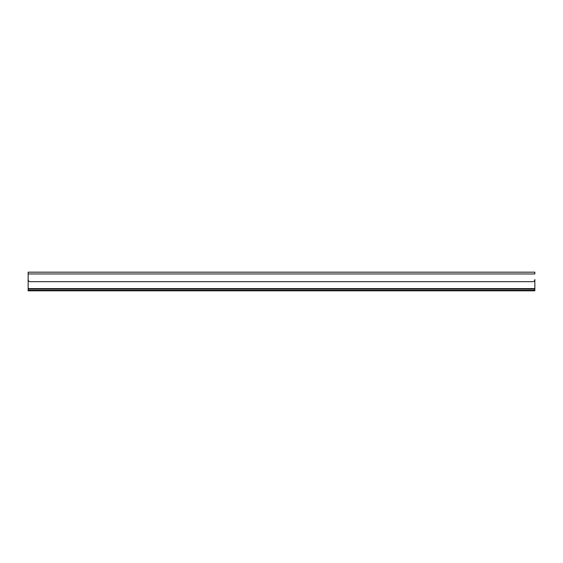 <?xml version="1.0" encoding="UTF-8"?>
<svg xmlns="http://www.w3.org/2000/svg" width="563" height="563" viewBox="0 0 563 563"><rect width="100%" height="100%" fill="white"/><g stroke="black" fill="none" stroke-linecap="round" stroke-linejoin="round"><path stroke-width="0.84" d="M534.85 272.182L534.85 273.963L28.15 273.963L28.15 288.601L534.85 288.601L534.85 279.572A2.111 2.111 0 0 1 532.739 281.683L30.261 281.683A2.111 2.111 0 0 1 28.15 279.572L28.15 272.182L534.85 272.182L28.15 272.182M28.15 288.601L28.15 290.818L534.85 290.818L534.85 288.601M28.15 288.939L534.85 288.939M28.15 290.297L534.85 290.297M28.15 289.093L534.85 289.093"/></g></svg>
